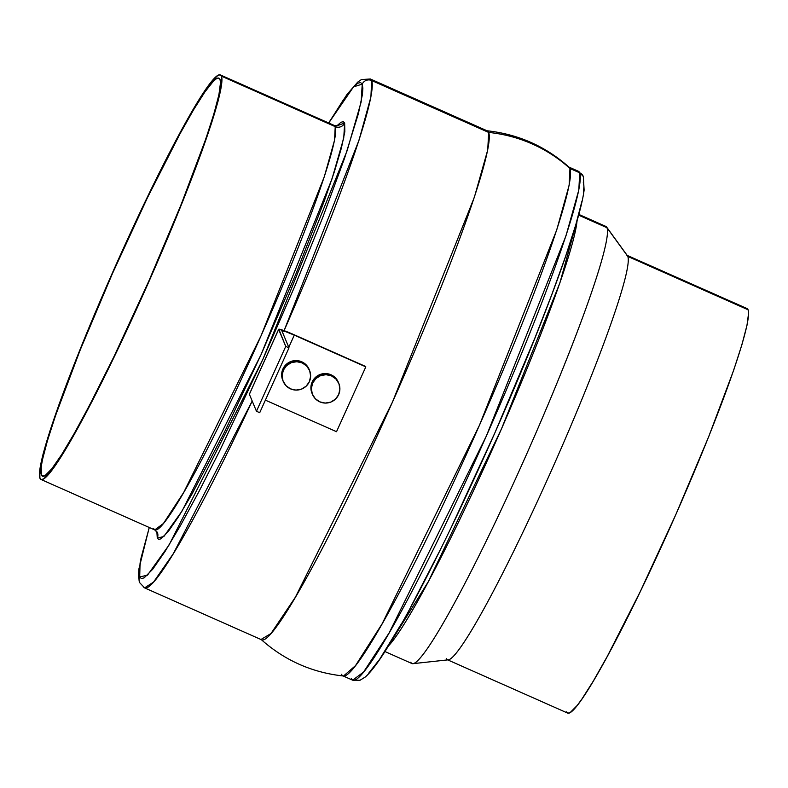 <?xml version="1.0" encoding="UTF-8"?>
<svg xmlns="http://www.w3.org/2000/svg" width="788" height="788" viewBox="0 0 788 788"><rect width="100%" height="100%" fill="white"/><g stroke="black" fill="none" stroke-linecap="round" stroke-linejoin="round"><path stroke-width="1.18" d="M153.699 528.699L154.743 529.92L163.431 523.478L183.781 492.293L261.074 335.757L324.301 176.739L334.526 140.284L335.235 126.632A7.141 7.092 157.4 0 0 344.661 123.026L343.735 138.087L331.965 179.014L261.035 354.689L182.048 511.048L163.835 536.529L157.265 538.066A7.141 7.092 157.4 0 0 157.364 532.452A7.141 7.092 -22.6 0 1 157.265 538.066L156.861 531.585L157.265 538.066L158.703 539.435L161.038 538.795L168.258 531.506L178.649 516.504L191.829 494.352L224.413 432.267L261.035 354.689L296.13 273.436L324.341 200.881L334.467 171.42L341.391 148.065L344.829 131.724L344.661 123.026A7.141 7.092 -22.6 0 1 335.235 126.632A221.261 18.459 -66.1 0 0 334.191 125.41L338.072 125.548M139.614 582.608L144.598 587.878L153.561 582.076L173.429 553.491L252.199 401.033A278.361 23.216 113.9 0 1 144.598 587.878L261.626 639.797A278.361 23.216 -66.1 0 0 391.262 404.776A278.361 23.216 -66.1 0 0 488.688 132.433L371.66 80.524L370.34 78.987A278.361 23.216 113.9 0 1 371.66 80.524A7.141 7.092 157.4 0 0 362.234 84.119L361.131 102.007L347.153 150.607L262.926 359.22L169.124 544.892L147.504 575.151L139.703 576.974L140.067 563.006L149.287 527.497L141.022 558.042L139.062 572.984L139.703 576.974A7.141 7.092 157.4 0 0 139.614 582.598A7.141 7.092 -22.6 0 1 139.703 576.974L141.407 578.599L144.174 577.84L152.744 569.192L165.096 551.373L180.748 525.074L199.098 491.288L219.438 451.337L262.926 359.22L294.712 286.448L322.725 217.478L344.563 158.24L358.343 113.846L362.431 94.452L362.874 88.118L362.234 84.119L360.53 82.494L357.762 83.262L353.97 86.414L343.46 99.702L328.724 122.987L353.526 86.867L362.234 84.119A7.141 7.092 -22.6 0 1 371.66 80.524L488.688 132.433L487.713 150.006L474.366 197.217L392.463 402.077L295.431 597.117L270.983 633.532L261.084 639.442C284.645 660.442 312.127 672.637 343.519 676.005L355.467 665.673L382.18 623.702L479.478 425.185L556.752 229.86L569.133 185.278L569.96 168.484L569.182 167.312C545.611 146.302 518.13 134.118 486.748 130.739L488.688 132.433A142.973 142.027 -22.6 0 1 569.96 168.484A278.361 23.216 113.9 0 0 568.64 166.958L578.392 171.282L579.712 172.808A7.141 7.092 -22.6 0 1 583.376 176.561A7.141 7.092 157.4 0 0 579.712 172.808A278.361 23.216 -66.1 0 0 578.392 171.282L583.366 176.551L584.115 190.095C582.982 198.901 579.988 211.292 575.132 227.269C568.562 248.86 559.214 275.485 547.059 307.123C504.724 418.241 431.863 574.728 391.843 640.358C380.84 658.837 372.025 671.031 365.386 676.941L360.008 680.28L352.64 680.172A278.361 23.216 -66.1 0 0 482.276 445.161A278.361 23.216 -66.1 0 0 579.712 172.808L569.96 168.484L579.712 172.808L578.816 189.987L565.961 235.848L486.403 435.902L389.173 632.843L363.564 672.065L352.64 680.172L351.32 678.635M577.062 220.729L559.874 282.941L501.503 428.82L428.308 581.662L388.415 646.002A239.099 19.946 113.9 0 0 496.755 439.586A239.099 19.946 113.9 0 0 577.062 220.729M384.928 651.548L411.927 663.526A239.099 19.946 -66.1 0 0 523.281 461.65A239.099 19.946 -66.1 0 0 606.967 227.712L578.638 215.144L606.967 227.712L627.8 256.415A221.261 18.459 -66.1 0 0 627.465 255.795L606.602 227.042A239.099 19.946 113.9 0 1 606.967 227.712A239.099 19.946 -66.1 0 0 605.834 226.402L578.835 214.425M341.568 674.311A278.361 23.216 113.9 0 0 342.888 675.848A278.361 23.216 113.9 0 0 472.524 440.837A278.361 23.216 113.9 0 0 569.96 168.484A142.973 142.027 157.4 0 0 488.688 132.433A278.361 23.216 -66.1 0 0 487.368 130.906L370.34 78.987L361.406 79.568L357.713 82.119L347.035 94.393L328.655 122.958M221.458 76.16L335.235 126.632L221.458 76.16L221.615 84.582L218.286 100.411L211.578 123.026L201.767 151.572L174.444 221.861L140.441 300.583L104.962 375.728L73.402 435.882L60.637 457.336L50.56 471.874L43.567 478.927L41.311 479.547L39.922 478.227A221.261 18.459 113.9 0 1 117.363 261.744A221.261 18.459 113.9 0 1 220.413 74.939A221.261 18.459 113.9 0 1 221.458 76.16A221.261 18.459 113.9 0 1 144.017 292.644A221.261 18.459 113.9 0 1 40.966 479.449A221.261 18.459 113.9 0 1 39.922 478.227L39.764 469.806L43.094 453.977L49.802 431.351L59.602 402.806L86.936 332.516L120.938 253.805L156.408 178.659L187.977 118.505L200.743 97.052L210.82 82.513L217.813 75.461L220.069 74.83L221.458 76.16M41.38 474.987L44 476.149L41.38 474.987A217.685 18.163 113.9 0 1 117.579 262A217.685 18.163 113.9 0 1 218.966 78.199A217.685 18.163 113.9 0 1 220 79.401A217.685 18.163 113.9 0 1 143.8 292.387A217.685 18.163 113.9 0 1 42.414 476.179A217.685 18.163 113.9 0 1 41.38 474.987L42.759 476.287L44.975 475.676L51.85 468.732L61.769 454.43L74.328 433.321L89.054 406.214L113.955 356.629L148.991 280.705L181.25 204.25L205.816 138.895L213.972 113.6L218.936 94.599L220.502 82.612L220 79.401L218.621 78.101L216.404 78.711L213.361 81.243L204.929 91.91L193.631 109.699L179.93 133.93L147.425 197.758L112.388 273.682L80.13 350.138L55.564 415.493L47.408 440.787L42.444 459.788L41.222 466.693L41.38 474.987M627.8 256.415L606.967 227.712A239.099 19.946 113.9 0 1 525.635 456.38A239.099 19.946 113.9 0 1 412.922 663.663L448.234 659.832A221.261 18.459 -66.1 0 0 552.536 468.013A221.261 18.459 -66.1 0 0 627.8 256.415A221.261 18.459 113.9 0 1 550.359 472.899A221.261 18.459 113.9 0 1 447.308 659.704L567.587 713.061A221.261 18.459 -66.1 0 0 670.637 526.256A221.261 18.459 -66.1 0 0 748.078 309.773L627.8 256.415L748.078 309.773A221.261 18.459 -66.1 0 0 747.034 308.551L626.755 255.204M447.308 659.704A221.261 18.459 113.9 0 1 446.264 658.482M566.542 711.84L567.931 713.17L570.187 712.539L577.18 705.487L581.859 699.123L593.334 681.049L607.272 656.414L640.299 591.542L675.917 514.377L708.707 436.66L733.667 370.242L741.961 344.533L747.004 325.217L748.6 313.033L748.078 309.773L746.689 308.453M157.433 532.649L154.743 529.92A221.261 18.459 -66.1 0 0 257.794 343.115A221.261 18.459 -66.1 0 0 335.235 126.632L334.191 125.41L220.413 74.939M336.84 125.863L340.899 122.307L343.223 121.667L344.661 123.026L336.84 125.863M371.66 80.524A278.361 23.216 113.9 0 1 284.084 330.635L359.003 140.205L370.912 96.924L371.66 80.524M144.598 587.878A278.361 23.216 113.9 0 1 143.278 586.351M583.287 182.176L583.918 186.175L583.484 192.508M581.968 201.117L575.782 224.787L565.617 256.307L551.846 294.436L535.013 337.727L494.825 432.986L451.16 527.576M440.482 549.394L410.676 607.105M401.791 623.131L379.53 659.457L369.011 672.745M412.922 663.663A239.099 19.946 113.9 0 1 410.794 662.206M338.81 383.382L338.338 382.249A14.273 14.184 157.4 0 0 331.019 374.773L331.492 375.906A14.273 14.184 -22.6 0 1 335.56 399.024A14.273 14.184 -22.6 0 1 312.462 394.374A14.273 14.184 -22.6 0 1 331.492 375.906L331.019 374.773L335.55 377.974L338.495 382.653M309.556 370.399L309.083 369.267A14.273 14.184 157.4 0 0 301.765 361.8L302.237 362.933A14.273 14.184 -22.6 0 1 306.305 386.041A14.273 14.184 -22.6 0 1 283.207 381.392A14.273 14.184 -22.6 0 1 302.237 362.933L301.765 361.8L306.296 364.992L309.241 369.671M265.379 400.146L336.525 431.706L365.809 366.853L294.288 335.136L288.782 347.331L294.288 335.136L365.809 366.853L336.525 431.706L265.379 400.146M282.567 379.855L281.838 377.176L282.005 371.641L284.291 366.578L286.133 364.48L290.851 361.515L293.55 360.776L299.115 360.924L301.765 361.8A14.273 14.184 157.4 0 0 282.734 380.259L283.207 381.392M311.821 392.838L310.905 387.381L311.27 384.623L312.156 381.973L315.387 377.452L320.105 374.497L322.804 373.758L325.592 373.551L331.019 374.773A14.273 14.184 157.4 0 0 311.989 393.242L312.462 394.374M365.652 366.479L290.979 333.383L278.824 329.197L285.749 346.405L256.464 411.257L259.715 412.695L288.999 347.843L259.715 412.695L256.464 411.257L249.382 394.276L278.666 329.433A17.848 1.399 -155.7 0 1 278.656 329.295A17.848 1.399 -155.7 0 1 294.131 334.752L365.652 366.479M281.917 330.871A14.273 1.123 -155.7 0 1 281.907 330.763A14.273 1.123 -155.7 0 1 294.288 335.136L285.286 331.492L281.917 330.871L288.999 347.843L285.749 346.405L256.464 411.257L249.382 394.276L278.666 329.433L285.749 346.405L288.999 347.843L281.917 330.871M278.656 329.295L249.382 394.148A17.848 1.399 24.3 0 0 249.382 394.276L249.55 394.049M290.516 388.868L295.943 390.09L301.43 389.144L306.148 386.189L309.379 381.668L310.63 376.26L309.714 370.803L306.759 366.125L302.237 362.933L296.81 361.712L291.324 362.647L286.605 365.602L283.375 370.133L282.124 375.531L283.04 380.988L285.995 385.677L290.516 388.868M319.78 401.85L325.198 403.072L330.684 402.126L335.402 399.171L338.633 394.65L339.884 389.242L338.968 383.786L336.023 379.107L331.492 375.906L326.065 374.684L320.578 375.63L315.86 378.585L312.629 383.106L311.378 388.514L312.294 393.97L315.249 398.649L319.78 401.85M149.218 527.467L138.865 569.103L138.442 576.392L139.594 582.568M40.966 479.449L154.743 529.92M342.888 675.848L352.64 680.172"/></g></svg>
